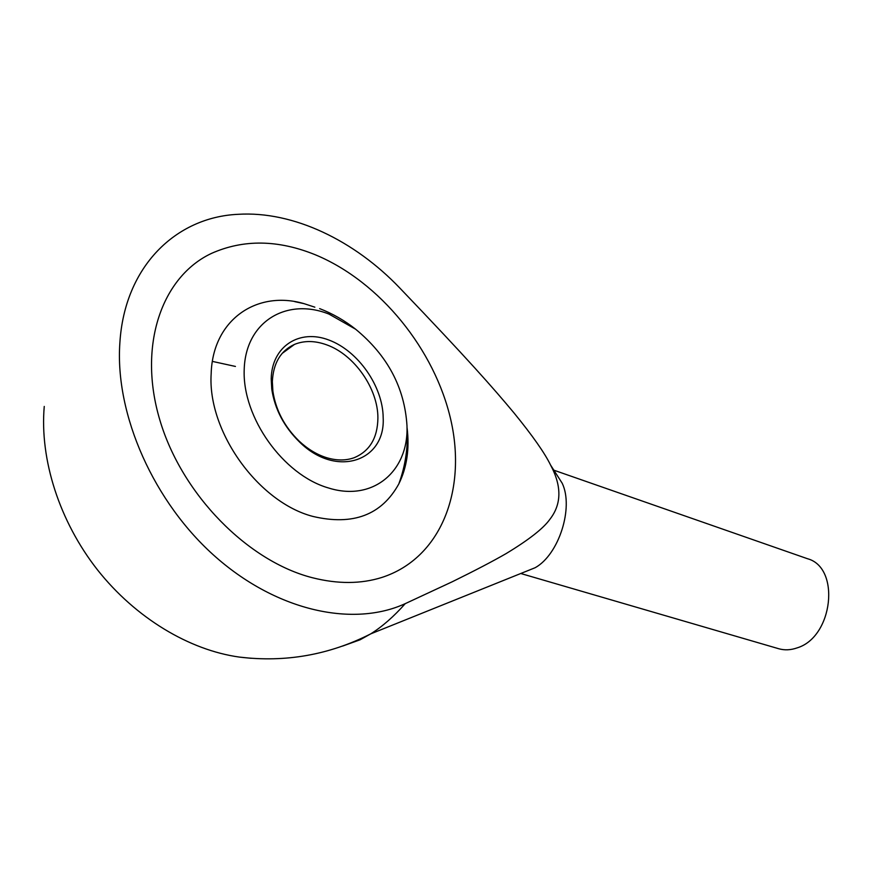 <?xml version="1.0" encoding="UTF-8"?>
<svg xmlns="http://www.w3.org/2000/svg" width="873" height="873" viewBox="0 0 873 873"><rect width="100%" height="100%" fill="white"/><g stroke="black" fill="none" stroke-linecap="round" stroke-linejoin="round"><path stroke-width="1.31" d="M521.552 573.736L778.661 648.715C784.598 650.418 790.763 650.134 797.169 647.864C833.148 637.126 840.743 567.505 807.481 558.72L553.853 470.187M550.557 465.025C561.874 486.13 561.655 504.223 549.881 519.304C543.464 528.372 528.896 539.798 506.154 553.569C493.016 561.143 475.043 570.549 452.247 581.767L405.236 603.647C353.969 627.185 278.301 611.831 216.133 557.356C154.03 503.012 114.723 414.708 119.874 342.783C124.588 266.33 176.051 217.181 237.958 214.322C293.47 210.819 354.602 240.653 399.812 288.035C467.197 358.399 493.081 387.798 514.088 413.038C532.574 435.714 544.73 453.043 550.557 465.025L562.234 483.304C573.877 507.726 558.884 554.573 535.214 567.69L524.76 571.902M405.236 603.647C393.963 616.403 382.461 626.476 370.741 633.863L360.069 639.8L342.543 646.096M44.25 406.436C39.591 459.471 59.462 521.465 97.503 569.873C135.719 618.182 189.485 650.156 239.366 657.085L251.173 658.297M312.49 577.751C248.205 561.47 181.966 494.849 159.857 420.077C137.487 345.282 161.985 276.523 211.582 253.356C243.491 239.202 278.061 239.682 315.306 254.774C380.17 281.652 434.95 349.909 450.872 420.131C466.815 490.2 441.181 558.163 381.981 577.413C360.986 584.037 337.818 584.157 312.49 577.751C337.818 584.157 360.986 584.037 381.981 577.413C441.181 558.163 466.815 490.2 450.872 420.131C434.95 349.909 380.17 281.652 315.306 254.774C278.061 239.682 243.491 239.202 211.582 253.356C161.985 276.523 137.487 345.282 159.857 420.077C181.966 494.849 248.205 561.47 312.49 577.751M235.437 366.442L212.401 361.4M407.047 427.541C409.666 448.722 406.916 467.524 398.808 483.937C381.665 514.994 353.063 525.841 313.025 516.456C258.583 502.499 207.294 431.568 211.168 373.742C212.63 319.627 257.022 289.88 304 303.64L314.847 307.176M328.215 487.887C283.365 474.923 242.203 417.556 244.2 369.574C245.52 321.373 286.846 297.257 328.99 314.094L355.595 329.186C387.525 355.464 404.657 387.688 406.993 425.86L407.004 426.952C408.313 471.485 372.684 502.106 328.215 487.887M272.343 381.61L272.889 391.235C275.748 410.135 284.478 426.744 299.079 441.04C307.514 448.929 316.528 454.429 326.098 457.528C336.334 460.693 345.686 460.758 354.143 457.725C369.716 451.166 377.627 437.919 377.9 418.003C378.074 388.736 354.34 354.613 326.677 344.846C315.011 340.612 304.295 340.459 294.539 344.377C280.67 350.706 273.271 363.113 272.343 381.61M271.197 378.904C271.776 346.079 299.57 328.728 328.87 340.023C358.192 350.859 382.931 386.444 383.171 417.621C385.659 461.239 336.389 478.371 299.625 442.098C284.096 426.886 274.809 409.23 271.765 389.129L271.197 378.904M239.366 657.085C285.515 662.662 329.307 654.914 370.741 633.863L535.214 567.69M304 303.64L294.768 301.643M294.539 344.377L282.132 353.434M299.079 441.04L299.625 442.098M272.889 391.235L271.765 389.129M355.595 329.186C344.639 320.511 332.657 313.647 319.627 308.606M398.808 483.937C405.563 465.516 408.291 446.529 407.004 426.952"/></g></svg>
